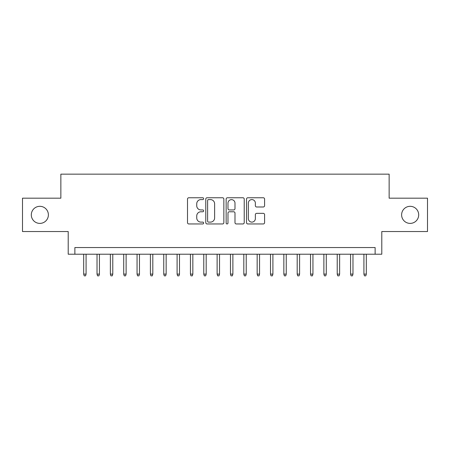 <?xml version="1.0" encoding="UTF-8"?>
<svg xmlns="http://www.w3.org/2000/svg" width="450" height="450" viewBox="0 0 450 450"><rect width="100%" height="100%" fill="white"/><g stroke="black" fill="none" stroke-linecap="round" stroke-linejoin="round"><path stroke-width="0.67" d="M203.648 198.675A0.917 0.917 0 0 0 202.731 197.758L188.814 197.758A1.311 1.311 0 0 0 187.504 199.069L187.504 222.643A1.311 1.311 0 0 0 188.814 223.954L202.731 223.954A0.917 0.917 0 0 0 203.648 223.037A0.917 0.917 0 0 0 202.731 222.12L200.931 222.12A4.191 4.191 0 0 1 196.74 217.929L196.74 215.961A4.191 4.191 0 0 1 200.931 211.77L202.731 211.77A0.917 0.917 0 0 0 203.648 210.853A0.917 0.917 0 0 0 202.731 209.936L200.931 209.936A4.191 4.191 0 0 1 196.74 205.746L196.74 203.782A4.191 4.191 0 0 1 200.931 199.592L202.731 199.592A0.917 0.917 0 0 0 203.648 198.675M401.614 214.858A8.539 8.539 0 0 0 410.152 223.397A8.539 8.539 0 0 0 418.691 214.858A8.539 8.539 0 0 0 410.152 206.319A8.539 8.539 0 0 0 401.614 214.858M31.309 214.858A8.539 8.539 0 0 0 39.848 223.397A8.539 8.539 0 0 0 48.386 214.858A8.539 8.539 0 0 0 39.848 206.319A8.539 8.539 0 0 0 31.309 214.858M263.278 206.989A1.311 1.311 0 0 0 264.589 205.684L264.589 199.069A1.311 1.311 0 0 0 263.278 197.758L247.826 197.758A1.311 1.311 0 0 0 246.516 199.069L246.516 222.643A1.311 1.311 0 0 0 247.826 223.954L263.278 223.954A1.311 1.311 0 0 0 264.589 222.643L264.589 214.656A1.311 1.311 0 0 0 263.278 213.345L256.663 213.345A1.311 1.311 0 0 0 255.358 214.656L255.358 218.616A3.504 3.504 0 0 1 251.854 222.12A3.504 3.504 0 0 1 248.349 218.616L248.349 203.096A3.504 3.504 0 0 1 251.854 199.592A3.504 3.504 0 0 1 255.358 203.096L255.358 205.684A1.311 1.311 0 0 0 256.663 206.989L263.278 206.989M375.126 254.222L381.797 254.222L381.797 231.536L427.5 231.536L427.5 198.18L389.137 198.18L389.137 174.156L60.863 174.156L60.863 198.18L22.5 198.18L22.5 231.536L68.203 231.536L68.203 254.222L375.126 254.222L375.126 247.551L74.874 247.551L74.874 254.222M223.852 199.069A1.311 1.311 0 0 0 222.542 197.758L207.09 197.758A1.311 1.311 0 0 0 205.779 199.069L205.779 222.643A1.311 1.311 0 0 0 207.09 223.954L222.542 223.954A1.311 1.311 0 0 0 223.852 222.643L223.852 199.069M227.458 197.758L242.91 197.758A1.311 1.311 0 0 1 244.221 199.069L244.221 222.643A1.311 1.311 0 0 1 242.91 223.954L236.295 223.954A1.311 1.311 0 0 1 234.99 222.643L234.99 213.081A1.311 1.311 0 0 0 233.679 211.77L229.292 211.77A1.311 1.311 0 0 0 227.981 213.081L227.981 223.037A0.917 0.917 0 0 1 227.064 223.954A0.917 0.917 0 0 1 226.148 223.037L226.148 199.069A1.311 1.311 0 0 1 227.458 197.758M208.53 199.592A0.917 0.917 0 0 0 207.613 200.509L207.613 221.203A0.917 0.917 0 0 0 208.53 222.12L210.426 222.12A4.191 4.191 0 0 0 214.622 217.929L214.622 203.782A4.191 4.191 0 0 0 210.426 199.592L208.53 199.592M234.99 203.158A3.504 3.504 0 0 0 231.486 199.654A3.504 3.504 0 0 0 227.981 203.158L227.981 208.626A1.311 1.311 0 0 0 229.292 209.936L233.679 209.936A1.311 1.311 0 0 0 234.99 208.626L234.99 203.158M86.085 274.106L85.551 275.844L84.218 275.844L83.683 274.106L86.085 274.106L86.085 254.222M83.683 274.106L83.683 254.222M99.427 274.106L98.899 275.844L97.56 275.844L97.026 274.106L99.427 274.106L99.427 254.222M97.026 274.106L97.026 254.222M112.776 274.106L112.241 275.844L110.908 275.844L110.374 274.106L112.776 274.106L112.776 254.222M110.374 274.106L110.374 254.222M126.118 274.106L125.584 275.844L124.251 275.844L123.716 274.106L126.118 274.106L126.118 254.222M123.716 274.106L123.716 254.222M139.461 274.106L138.932 275.844L137.593 275.844L137.059 274.106L139.461 274.106L139.461 254.222M137.059 274.106L137.059 254.222M152.809 274.106L152.274 275.844L150.941 275.844L150.407 274.106L152.809 274.106L152.809 254.222M150.407 274.106L150.407 254.222M166.151 274.106L165.617 275.844L164.284 275.844L163.749 274.106L166.151 274.106L166.151 254.222M163.749 274.106L163.749 254.222M179.494 274.106L178.959 275.844L177.626 275.844L177.092 274.106L179.494 274.106L179.494 254.222M177.092 274.106L177.092 254.222M192.842 274.106L192.308 275.844L190.974 275.844L190.44 274.106L192.842 274.106L192.842 254.222M190.44 274.106L190.44 254.222M206.184 274.106L205.65 275.844L204.317 275.844L203.782 274.106L206.184 274.106L206.184 254.222M203.782 274.106L203.782 254.222M219.527 274.106L218.993 275.844L217.659 275.844L217.125 274.106L219.527 274.106L219.527 254.222M217.125 274.106L217.125 254.222M232.875 274.106L232.341 275.844L231.007 275.844L230.473 274.106L232.875 274.106L232.875 254.222M230.473 274.106L230.473 254.222M246.218 274.106L245.683 275.844L244.35 275.844L243.816 274.106L246.218 274.106L246.218 254.222M243.816 274.106L243.816 254.222M259.56 274.106L259.026 275.844L257.692 275.844L257.158 274.106L259.56 274.106L259.56 254.222M257.158 274.106L257.158 254.222M272.908 274.106L272.374 275.844L271.041 275.844L270.506 274.106L272.908 274.106L272.908 254.222M270.506 274.106L270.506 254.222M286.251 274.106L285.716 275.844L284.383 275.844L283.849 274.106L286.251 274.106L286.251 254.222M283.849 274.106L283.849 254.222M299.593 274.106L299.059 275.844L297.726 275.844L297.191 274.106L299.593 274.106L299.593 254.222M297.191 274.106L297.191 254.222M312.941 274.106L312.407 275.844L311.068 275.844L310.539 274.106L312.941 274.106L312.941 254.222M310.539 274.106L310.539 254.222M326.284 274.106L325.749 275.844L324.416 275.844L323.882 274.106L326.284 274.106L326.284 254.222M323.882 274.106L323.882 254.222M339.626 274.106L339.092 275.844L337.759 275.844L337.224 274.106L339.626 274.106L339.626 254.222M337.224 274.106L337.224 254.222M352.974 274.106L352.44 275.844L351.101 275.844L350.572 274.106L352.974 274.106L352.974 254.222M350.572 274.106L350.572 254.222M366.317 274.106L365.782 275.844L364.449 275.844L363.915 274.106L366.317 274.106L366.317 254.222M363.915 274.106L363.915 254.222"/></g></svg>
